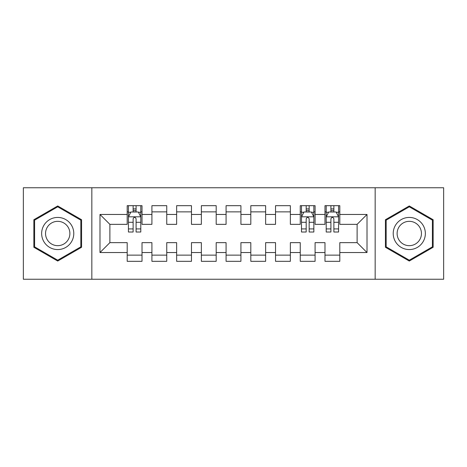 <?xml version="1.0" encoding="UTF-8"?>
<svg xmlns="http://www.w3.org/2000/svg" width="467" height="467" viewBox="0 0 467 467"><rect width="100%" height="100%" fill="white"/><g stroke="black" fill="none" stroke-linecap="round" stroke-linejoin="round"><path stroke-width="0.7" d="M375.164 279.237L443.65 279.237L443.65 187.763L375.164 187.763L375.164 279.237L91.836 279.237L91.836 187.763L23.35 187.763L23.35 279.237L91.836 279.237M375.164 187.763L91.836 187.763M99.991 252.536L99.991 214.464L127.187 214.464L127.187 224.353L109.885 224.353L109.885 242.647L99.991 252.536L127.187 252.536L127.187 261.316L142.021 261.316L142.021 252.536L151.915 252.536L151.915 261.316L166.748 261.316L166.748 252.536L176.637 252.536L176.637 261.316L191.47 261.316L191.47 252.536L201.359 252.536L201.359 261.316L216.192 261.316L216.192 252.536L226.081 252.536L226.081 261.316L240.919 261.316L240.919 252.536L250.808 252.536L250.808 261.316L265.641 261.316L265.641 252.536L275.53 252.536L275.53 261.316L290.363 261.316L290.363 252.536L300.252 252.536L300.252 261.316L315.085 261.316L315.085 252.536L324.979 252.536L324.979 261.316L339.813 261.316L339.813 242.647L357.115 242.647L357.115 224.353L339.813 224.353L339.813 214.464L367.009 214.464L367.009 252.536L339.813 252.536M339.813 214.464L339.813 205.684L324.979 205.684L324.979 214.464L315.085 214.464L315.085 205.684L300.252 205.684L300.252 214.464L290.363 214.464L290.363 205.684L275.53 205.684L275.53 214.464L265.641 214.464L265.641 205.684L250.808 205.684L250.808 214.464L240.919 214.464L240.919 205.684L226.081 205.684L226.081 214.464L216.192 214.464L216.192 205.684L201.359 205.684L201.359 214.464L191.47 214.464L191.47 205.684L176.637 205.684L176.637 214.464L166.748 214.464L166.748 205.684L151.915 205.684L151.915 214.464L142.021 214.464L142.021 205.684L127.187 205.684L127.187 214.464M315.085 252.536L315.085 242.647L324.979 242.647L324.979 252.536M367.009 214.464L357.115 224.353M290.363 252.536L290.363 242.647L300.252 242.647L300.252 252.536M324.979 214.464L324.979 224.353L315.085 224.353L315.085 214.464M265.641 252.536L265.641 242.647L275.53 242.647L275.53 252.536M300.252 214.464L300.252 224.353L290.363 224.353L290.363 214.464M240.919 252.536L240.919 242.647L250.808 242.647L250.808 252.536M275.53 214.464L275.53 224.353L265.641 224.353L265.641 214.464M216.192 252.536L216.192 242.647L226.081 242.647L226.081 252.536M250.808 214.464L250.808 224.353L240.919 224.353L240.919 214.464M191.47 252.536L191.47 242.647L201.359 242.647L201.359 252.536M226.081 214.464L226.081 224.353L216.192 224.353L216.192 214.464M166.748 252.536L166.748 242.647L176.637 242.647L176.637 252.536M201.359 214.464L201.359 224.353L191.47 224.353L191.47 214.464M142.021 252.536L142.021 242.647L151.915 242.647L151.915 252.536M176.637 214.464L176.637 224.353L166.748 224.353L166.748 214.464M109.885 242.647L127.187 242.647L127.187 252.536M151.915 214.464L151.915 224.353L142.021 224.353L142.021 214.464M324.979 211.866L326.211 211.866M338.575 211.866L339.813 211.866M300.252 211.866L301.489 211.866M313.853 211.866L315.085 211.866M275.53 211.866L290.363 211.866M250.808 211.866L265.641 211.866M226.081 211.866L240.919 211.866M201.359 211.866L216.192 211.866M176.637 211.866L191.47 211.866M151.915 211.866L166.748 211.866M127.187 211.866L128.425 211.866M140.789 211.866L142.021 211.866M127.187 255.134L142.021 255.134M151.915 255.134L166.748 255.134M176.637 255.134L191.47 255.134M201.359 255.134L216.192 255.134M226.081 255.134L240.919 255.134M250.808 255.134L265.641 255.134M275.53 255.134L290.363 255.134M300.252 255.134L315.085 255.134M324.979 255.134L339.813 255.134M99.991 214.464L109.885 224.353M357.115 242.647L367.009 252.536M81.573 219.723L57.715 205.953L33.858 219.723L33.858 247.276L57.715 261.047L81.573 247.276L81.573 219.723M385.427 219.723L385.427 247.276L409.285 261.047L433.142 247.276L433.142 219.723L409.285 205.953L385.427 219.723M136.09 208.901L133.124 208.901M140.789 228.918L136.09 228.918L136.09 232.017L140.789 232.017L140.789 216.933L138.314 211.989L130.9 211.989L128.425 216.933L128.425 232.017L133.124 232.017L133.124 228.918L128.425 228.918M128.425 216.933L128.425 205.684M140.789 216.933L140.789 205.684M133.124 211.989L133.124 205.684M136.09 205.684L136.09 211.989M136.09 228.918L136.09 218.79C135.103 216.886 134.111 216.886 133.124 218.79L133.124 228.918M136.09 211.866L133.124 211.866M71.632 225.468A16.071 16.071 0 0 0 49.683 219.583A16.071 16.071 0 0 0 43.799 241.532A16.071 16.071 0 0 0 65.754 247.417A16.071 16.071 0 0 0 71.632 225.468M68.252 227.417A12.165 12.165 0 0 0 51.633 222.963A12.165 12.165 0 0 0 47.179 239.583A12.165 12.165 0 0 0 63.798 244.037A12.165 12.165 0 0 0 68.252 227.417M57.715 260.195L34.599 246.845L34.599 220.155L57.715 206.805L80.832 220.155L80.832 246.845L57.715 260.195M423.201 225.468A16.071 16.071 0 0 0 401.246 219.583A16.071 16.071 0 0 0 395.368 241.532A16.071 16.071 0 0 0 417.317 247.417A16.071 16.071 0 0 0 423.201 225.468M419.821 227.417A12.165 12.165 0 0 0 403.202 222.963A12.165 12.165 0 0 0 398.748 239.583A12.165 12.165 0 0 0 415.367 244.037A12.165 12.165 0 0 0 419.821 227.417M409.285 260.195L386.168 246.845L386.168 220.155L409.285 206.805L432.401 220.155L432.401 246.845L409.285 260.195M309.154 208.901L306.189 208.901M313.853 228.918L309.154 228.918L309.154 232.017L313.853 232.017L313.853 216.933L311.378 211.989L303.964 211.989L301.489 216.933L301.489 232.017L306.189 232.017L306.189 228.918L301.489 228.918M301.489 216.933L301.489 205.684M313.853 216.933L313.853 205.684M306.189 211.989L306.189 205.684M309.154 205.684L309.154 211.989M309.154 228.918L309.154 218.79C308.167 216.886 307.175 216.886 306.189 218.79L306.189 228.918M309.154 211.866L306.189 211.866M333.876 208.901L330.91 208.901M338.575 228.918L333.876 228.918L333.876 232.017L338.575 232.017L338.575 216.933L336.1 211.989L328.686 211.989L326.211 216.933L326.211 232.017L330.91 232.017L330.91 228.918L326.211 228.918M326.211 216.933L326.211 205.684M338.575 216.933L338.575 205.684M330.91 211.989L330.91 205.684M333.876 205.684L333.876 211.989M333.876 228.918L333.876 218.79C332.889 216.886 331.903 216.886 330.91 218.79L330.91 228.918M333.876 211.866L330.91 211.866M140.725 216.811L128.489 216.811M128.425 212.287L130.748 212.287M138.465 212.287L140.789 212.287M133.124 222.292L128.425 222.292M140.789 222.292L136.09 222.292M136.09 210.471L133.124 210.471M313.789 216.811L301.554 216.811M301.489 212.287L303.813 212.287M311.53 212.287L313.853 212.287M306.189 222.292L301.489 222.292M313.853 222.292L309.154 222.292M309.154 210.471L306.189 210.471M338.511 216.811L326.275 216.811M326.211 212.287L328.534 212.287M336.252 212.287L338.575 212.287M330.91 222.292L326.211 222.292M338.575 222.292L333.876 222.292M333.876 210.471L330.91 210.471"/></g></svg>

